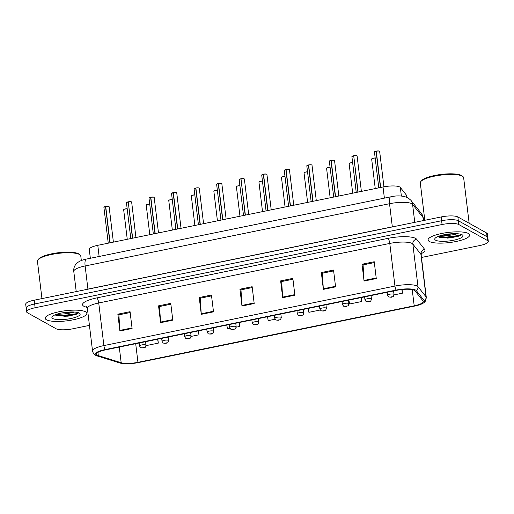 <?xml version="1.0" encoding="UTF-8"?>
<svg xmlns="http://www.w3.org/2000/svg" width="514" height="514" viewBox="0 0 514 514"><rect width="100%" height="100%" fill="white"/><g stroke="black" fill="none" stroke-linecap="round" stroke-linejoin="round"><path stroke-width="0.77" d="M90.342 258.279L89.269 249.399A13.094 3.193 -6.9 0 1 97.782 245.319L383.039 186.974A13.094 3.193 -6.9 0 1 400.329 187.456L406.561 195.307A13.094 3.193 -6.9 0 1 406.76 195.757L406.947 197.286M46.498 319.798A20.952 5.108 173.1 0 0 69.975 320.395A20.952 5.108 173.1 0 0 86.834 313.283A20.952 5.108 173.1 0 0 85.562 311.805A20.952 5.108 173.1 0 0 62.078 311.201A20.952 5.108 173.1 0 0 45.226 318.32A20.952 5.108 173.1 0 0 46.498 319.798A20.952 5.108 173.1 0 0 69.975 320.395A20.952 5.108 173.1 0 0 86.834 313.283A20.952 5.108 173.1 0 0 85.562 311.805A20.952 5.108 173.1 0 0 62.078 311.201A20.952 5.108 173.1 0 0 45.226 318.32A20.952 5.108 173.1 0 0 46.498 319.798M429.351 241.484A20.952 5.108 173.1 0 0 452.834 242.088A20.952 5.108 173.1 0 0 469.693 234.975A20.952 5.108 173.1 0 0 468.421 233.497A20.952 5.108 173.1 0 0 444.938 232.893A20.952 5.108 173.1 0 0 428.085 240.006A20.952 5.108 173.1 0 0 429.351 241.484A20.952 5.108 173.1 0 0 452.834 242.088A20.952 5.108 173.1 0 0 469.693 234.975A20.952 5.108 173.1 0 0 468.421 233.497A20.952 5.108 173.1 0 0 444.938 232.893A20.952 5.108 173.1 0 0 428.085 240.006A20.952 5.108 173.1 0 0 429.351 241.484M97.294 355.206A13.968 3.405 -6.9 0 1 96.446 354.223A13.968 3.405 -6.9 0 1 105.524 349.873L396.577 290.339A13.968 3.405 -6.9 0 1 415.023 290.853L423.061 300.986A13.968 3.405 -6.9 0 1 423.273 301.467A13.968 3.405 -6.9 0 1 414.194 305.817L137.951 362.319A13.968 3.405 -6.9 0 1 121.169 362.73L98.322 355.63A13.968 3.405 -6.9 0 1 97.294 355.206M96.028 355.47A15.324 3.733 173.1 0 0 96.722 355.784A15.324 3.733 173.1 0 0 97.159 355.932L120.006 363.032A15.324 3.733 173.1 0 0 138.414 362.576L414.657 306.074A15.324 3.733 173.1 0 0 423.375 303.042A15.324 3.733 173.1 0 0 424.384 300.774L416.346 290.641A15.324 3.733 173.1 0 0 396.114 290.082L105.062 349.616A15.324 3.733 173.1 0 0 96.028 355.47M457.441 233.735A17.463 4.253 -6.9 0 1 439.682 235.887M74.588 312.049A17.463 4.253 -6.9 0 1 56.823 314.195M421.467 257.475L479.787 245.544A13.094 3.193 173.1 0 0 488.3 241.464L487.844 237.686A13.094 3.193 173.1 0 0 487.047 236.761L458.321 220.731A13.094 3.193 173.1 0 0 441.622 220.724L34.669 303.96A13.094 3.193 173.1 0 0 26.156 308.04A13.094 3.193 173.1 0 0 26.953 308.965M376.267 278.549L374.237 261.735L362.023 264.235L364.06 281.049L376.267 278.549M374.34 262.59L363.07 264.89L364.008 280.471A3.495 1.073 78.4 0 0 364.06 281.049M363.173 264.871L362.023 264.235M335.571 286.87L333.541 270.056L321.334 272.555L323.364 289.369L335.571 286.87M333.644 270.91L322.374 273.217L323.312 288.797A3.495 1.073 78.4 0 0 323.364 289.369M322.477 273.197L321.334 272.555M294.882 295.197L292.845 278.382L280.638 280.882L282.668 297.696L294.882 295.197M292.948 279.237L281.678 281.543L282.616 297.118A3.495 1.073 78.4 0 0 282.668 297.696M281.781 281.518L280.638 280.882M132.098 328.491L130.061 311.677L117.854 314.176L119.89 330.99L132.098 328.491M130.17 312.531L118.895 314.838L119.839 330.418A3.495 1.073 78.4 0 0 119.89 330.99M119.004 314.812L117.854 314.176M172.794 320.171L170.757 303.356L158.55 305.849L160.586 322.663L172.794 320.171M170.86 304.204L159.591 306.511L160.535 322.092A3.495 1.073 78.4 0 0 160.586 322.663M159.7 306.492L158.55 305.849M213.49 311.844L211.453 295.03L199.246 297.529L201.282 314.343L213.49 311.844M211.556 295.884L200.287 298.191L201.231 313.765A3.495 1.073 78.4 0 0 201.282 314.343M200.389 298.165L199.246 297.529M254.186 303.523L252.149 286.709L239.942 289.202L241.978 306.016L254.186 303.523M252.252 287.557L240.982 289.864L241.921 305.444A3.495 1.073 78.4 0 0 241.978 306.016M241.085 289.845L239.942 289.202M488.3 241.464A13.094 3.193 173.1 0 0 487.503 240.546L458.777 224.515A13.094 3.193 173.1 0 0 442.079 224.509L35.125 307.745A13.094 3.193 173.1 0 0 26.619 311.825A13.094 3.193 173.1 0 0 27.409 312.75L56.142 328.774A13.094 3.193 173.1 0 0 72.834 328.787L89.436 325.388M348.89 300.092L349.584 303.999L361.792 301.5L361.31 297.555M394.007 294.907L402.488 293.173L402.044 289.51M236.189 327.187L239.704 326.474L239.228 322.529M226.802 325.066L227.496 328.966L230.015 328.452M191.099 336.413L199.008 334.794L198.532 330.849M145.937 344.676L146.105 345.614L158.318 343.121L157.837 339.176M308.194 308.419L308.888 312.319L320.19 310.006M267.498 316.746L268.192 320.646L275.106 319.233M239.704 326.474L239.01 322.567M199.008 334.794L198.32 330.894M158.318 343.121L157.625 339.214M361.792 301.5L361.098 297.6M402.488 293.173L401.839 289.536M438.14 236.639L439.367 237.275L450.842 237.886L460.621 235.38A17.463 4.253 173.1 0 1 447.141 238.123A17.463 4.253 173.1 0 0 460.595 235.373L461.347 234.423M64.289 316.438A17.463 4.253 173.1 0 0 77.736 313.688A17.463 4.253 173.1 0 1 64.289 316.438M34.213 300.182A13.094 3.193 173.1 0 0 25.7 304.256L26.156 308.04A13.094 3.193 173.1 0 1 34.669 303.96L441.622 220.724A13.094 3.193 173.1 0 1 458.321 220.731L487.047 236.761A13.094 3.193 173.1 0 1 487.844 237.686L487.381 233.902A13.094 3.193 173.1 0 0 486.591 232.977L457.858 216.947A13.094 3.193 173.1 0 0 441.166 216.94L34.213 300.182L35.125 307.745M105.73 206.442L108.518 206.339L109.109 206.712A2.621 0.636 173.1 0 0 108.949 206.532A2.621 0.636 173.1 0 0 105.717 206.506L105.736 206.442A2.531 0.617 -6.9 0 1 108.859 206.461M105.505 206.551A2.621 0.636 173.1 0 0 103.905 207.341L105.518 206.48L109.893 242.846M105.717 206.506L110.112 242.801M139.14 342.999L139.5 345.967A3.277 0.797 -6.9 0 1 142.134 344.855A3.277 0.797 -6.9 0 1 145.803 344.945A3.277 0.797 -6.9 0 1 146.002 345.177C144.832 348.749 145.61 346.661 143.631 347.907A2.184 0.758 -102.2 0 1 143.425 347.875L144.023 347.464L141.986 347.882L143.425 347.875M128.275 201.829L131.064 201.726L131.655 202.105A2.621 0.636 173.1 0 0 131.494 201.918A2.621 0.636 173.1 0 0 128.262 201.893L128.282 201.829A2.531 0.617 -6.9 0 1 131.404 201.854M128.269 201.963L132.439 238.233M128.262 201.893L132.657 238.188M150.814 197.215L153.609 197.113L154.2 197.492A2.621 0.636 173.1 0 0 154.039 197.305A2.621 0.636 173.1 0 0 150.808 197.286L150.82 197.215A2.531 0.617 -6.9 0 1 153.949 197.241M149.105 197.909A2.531 0.617 -6.9 0 1 150.602 197.26L154.984 233.619M150.808 197.286L155.202 233.581M150.596 197.331A2.621 0.636 173.1 0 0 148.996 198.121L150.814 197.357M173.359 192.602L176.154 192.506L176.745 192.878A2.621 0.636 173.1 0 0 176.585 192.699A2.621 0.636 173.1 0 0 173.353 192.673L173.366 192.609A2.531 0.617 -6.9 0 1 176.495 192.628M171.65 193.296A2.531 0.617 -6.9 0 1 173.147 192.654L177.529 229.013M173.353 192.673L177.748 228.968M173.141 192.718A2.621 0.636 173.1 0 0 171.541 193.508L173.359 192.744M195.905 187.995L198.7 187.893L199.291 188.272A2.621 0.636 173.1 0 0 199.13 188.085A2.621 0.636 173.1 0 0 195.898 188.06L195.911 187.995A2.531 0.617 -6.9 0 1 199.04 188.015M194.196 188.683A2.531 0.617 -6.9 0 1 195.693 188.04L200.074 224.4M195.898 188.06L200.287 224.355M195.686 188.105A2.621 0.636 173.1 0 0 194.086 188.901L195.905 188.13M161.685 338.385L162.045 341.354A3.277 0.797 -6.9 0 1 164.679 340.242A3.277 0.797 -6.9 0 1 168.348 340.339A3.277 0.797 -6.9 0 1 168.547 340.57C167.378 344.136 168.155 342.048 166.176 343.294A2.184 0.758 -102.2 0 1 165.971 343.262L166.568 342.857L164.531 343.268L165.971 343.262M184.23 333.772L184.59 336.741A3.277 0.797 -6.9 0 1 187.224 335.629A3.277 0.797 -6.9 0 1 190.893 335.726A3.277 0.797 -6.9 0 1 191.092 335.957C189.923 339.529 190.7 337.441 188.722 338.681A2.184 0.758 -102.2 0 1 188.516 338.649L189.113 338.244L187.077 338.662L188.516 338.649M206.776 329.166L207.136 332.134A3.277 0.797 -6.9 0 1 209.77 331.022A3.277 0.797 -6.9 0 1 213.438 331.112A3.277 0.797 -6.9 0 1 213.638 331.344C212.468 334.916 213.246 332.828 211.267 334.074A2.184 0.758 -102.2 0 1 211.055 334.042L211.659 333.631L209.622 334.049L211.055 334.042M81.328 260.547L80.782 256.011A21.826 5.32 173.1 0 0 79.927 254.771A21.826 5.32 173.1 0 0 79.458 254.475A21.826 5.32 173.1 0 0 57.722 253.447A21.826 5.32 173.1 0 0 37.972 259.846A21.826 5.32 173.1 0 0 37.438 261.253L41.962 298.595M79.927 254.771L78.989 254.083A20.952 5.108 173.1 0 0 78.546 253.8A20.952 5.108 173.1 0 0 57.677 252.817A20.952 5.108 173.1 0 0 38.717 258.96L37.972 259.846M73.11 311.972L61.937 312.923M52.762 318.513A14.231 3.47 173.1 0 0 70.45 318.616A14.231 3.47 173.1 0 0 79.599 313.283A14.231 3.47 173.1 0 0 79.297 313.084A14.231 3.47 173.1 0 0 65.124 312.422A14.231 3.47 173.1 0 0 52.248 316.592A14.231 3.47 173.1 0 0 52.762 318.513M55.281 314.947L56.508 315.59L67.983 316.2L77.762 313.688L78.488 312.73M78.212 312.647L75.507 313.881L63.402 315.442L55.653 314.607M77.903 313.591L75.584 314.549L63.479 316.11L55.865 315.313M469.154 223.249L463.641 177.703A21.826 5.32 173.1 0 0 462.786 176.456A21.826 5.32 173.1 0 0 462.317 176.161A21.826 5.32 173.1 0 0 440.582 175.139A21.826 5.32 173.1 0 0 420.831 181.538A21.826 5.32 173.1 0 0 420.298 182.945L424.815 220.281M462.786 176.456L461.848 175.775A20.952 5.108 173.1 0 0 461.399 175.486A20.952 5.108 173.1 0 0 440.537 174.503A20.952 5.108 173.1 0 0 421.576 180.645L420.831 181.538M455.969 233.664L444.79 234.615M435.615 240.205A14.231 3.47 173.1 0 0 453.303 240.301A14.231 3.47 173.1 0 0 462.459 234.969A14.231 3.47 173.1 0 0 462.157 234.776A14.231 3.47 173.1 0 0 447.983 234.108A14.231 3.47 173.1 0 0 435.101 238.278A14.231 3.47 173.1 0 0 435.615 240.205M461.071 234.333L458.366 235.566L446.261 237.134L438.513 236.299M460.762 235.277L458.443 236.234L446.338 237.802L438.725 236.999M218.45 183.382L221.245 183.28L221.836 183.659A2.621 0.636 173.1 0 0 221.675 183.472A2.621 0.636 173.1 0 0 218.444 183.453L218.456 183.382A2.531 0.617 -6.9 0 1 221.585 183.408M218.232 183.492A2.621 0.636 173.1 0 0 216.632 184.288L218.244 183.427L222.62 219.786M218.444 183.453L222.832 219.741M240.995 178.769L243.79 178.673L244.381 179.045A2.621 0.636 173.1 0 0 244.221 178.859A2.621 0.636 173.1 0 0 240.989 178.84L241.002 178.769A2.531 0.617 -6.9 0 1 244.131 178.795M240.995 178.911L245.165 215.173M240.989 178.84L245.377 215.135M263.541 174.156L266.336 174.06L266.927 174.432A2.621 0.636 173.1 0 0 266.766 174.252A2.621 0.636 173.1 0 0 263.534 174.227L263.547 174.162A2.531 0.617 -6.9 0 1 266.676 174.182M261.832 174.85A2.531 0.617 -6.9 0 1 263.329 174.207L267.71 210.567M263.534 174.227L267.922 210.522M263.322 174.272A2.621 0.636 173.1 0 0 261.722 175.062L263.541 174.297M229.321 324.552L229.681 327.521A3.277 0.797 -6.9 0 1 232.315 326.409A3.277 0.797 -6.9 0 1 235.984 326.506A3.277 0.797 -6.9 0 1 236.183 326.731C235.014 330.303 235.791 328.215 233.812 329.461A2.184 0.758 -102.2 0 1 233.6 329.429L234.204 329.018L232.167 329.435L233.6 329.429M251.866 319.939L252.226 322.908A3.277 0.797 -6.9 0 1 254.86 321.796A3.277 0.797 -6.9 0 1 258.529 321.892A3.277 0.797 -6.9 0 1 258.728 322.124C257.559 325.696 258.336 323.608 256.357 324.848A2.184 0.758 -102.2 0 1 256.145 324.816L256.749 324.411L254.713 324.822L256.145 324.816M274.412 315.326L274.772 318.294A3.277 0.797 -6.9 0 1 277.406 317.183A3.277 0.797 -6.9 0 1 281.074 317.279A3.277 0.797 -6.9 0 1 281.274 317.511C280.104 321.083 280.882 318.995 278.903 320.235A2.184 0.758 -102.2 0 1 278.691 320.203L279.295 319.798L277.258 320.216L278.691 320.203M286.086 169.549L288.881 169.447L289.466 169.826A2.621 0.636 173.1 0 0 289.311 169.639A2.621 0.636 173.1 0 0 286.08 169.614L286.092 169.549A2.531 0.617 -6.9 0 1 289.221 169.569M284.377 170.237A2.531 0.617 -6.9 0 1 285.874 169.594L290.256 205.953M286.08 169.614L290.468 205.908M285.868 169.659A2.621 0.636 173.1 0 0 284.268 170.455L286.086 169.684M308.631 164.936L311.426 164.833L312.011 165.212A2.621 0.636 173.1 0 0 311.857 165.026A2.621 0.636 173.1 0 0 308.625 165.007L308.638 164.936A2.531 0.617 -6.9 0 1 311.76 164.962M306.922 165.624A2.531 0.617 -6.9 0 1 308.419 164.981L312.801 201.34M308.625 165.007L313.013 201.295M308.406 165.045A2.621 0.636 173.1 0 0 306.813 165.842L308.631 165.071M331.177 160.323L333.965 160.227L334.556 160.599A2.621 0.636 173.1 0 0 334.402 160.413A2.621 0.636 173.1 0 0 331.17 160.394L331.183 160.323A2.531 0.617 -6.9 0 1 334.306 160.349M330.952 160.439A2.621 0.636 173.1 0 0 329.358 161.229L330.971 160.368L335.346 196.727M331.17 160.394L335.558 196.689M353.722 155.71L356.51 155.613L357.101 155.986A2.621 0.636 173.1 0 0 356.947 155.806A2.621 0.636 173.1 0 0 353.716 155.781L353.728 155.716A2.531 0.617 -6.9 0 1 356.851 155.736M353.722 155.851L357.892 192.12M353.716 155.781L358.104 192.075M376.267 151.103L379.056 151L379.647 151.379A2.621 0.636 173.1 0 0 379.493 151.193A2.621 0.636 173.1 0 0 376.261 151.167L376.274 151.103A2.531 0.617 -6.9 0 1 379.396 151.122M374.552 151.791A2.531 0.617 -6.9 0 1 376.055 151.148L380.437 187.507M376.261 151.167L380.649 187.462M376.042 151.212A2.621 0.636 173.1 0 0 374.449 152.009L376.267 151.238M296.957 310.719L297.317 313.688A3.277 0.797 -6.9 0 1 299.951 312.576A3.277 0.797 -6.9 0 1 303.62 312.666A3.277 0.797 -6.9 0 1 303.819 312.897C302.65 316.47 303.427 314.382 301.448 315.628A2.184 0.758 -102.2 0 1 301.236 315.596L301.84 315.185L299.803 315.602L301.236 315.596M319.502 306.106L319.862 309.075A3.277 0.797 -6.9 0 1 322.496 307.963A3.277 0.797 -6.9 0 1 326.165 308.059A3.277 0.797 -6.9 0 1 326.364 308.291C325.195 311.857 325.972 309.769 323.993 311.015A2.184 0.758 -102.2 0 1 323.781 310.983L324.385 310.578L322.349 310.989L323.781 310.983M342.048 301.493L342.408 304.461A3.277 0.797 -6.9 0 1 345.042 303.35A3.277 0.797 -6.9 0 1 348.71 303.446A3.277 0.797 -6.9 0 1 348.903 303.678C347.734 307.25 348.518 305.162 346.539 306.402A2.184 0.758 -102.2 0 1 346.327 306.37L346.924 305.965L344.894 306.383L346.327 306.37M364.593 296.886L364.953 299.855A3.277 0.797 -6.9 0 1 367.581 298.743A3.277 0.797 -6.9 0 1 371.256 298.833A3.277 0.797 -6.9 0 1 371.449 299.064C370.279 302.637 371.063 300.549 369.084 301.789A2.184 0.758 -102.2 0 1 368.872 301.757L369.47 301.352L367.439 301.769L368.872 301.757M387.138 292.273L387.498 295.242A3.277 0.797 -6.9 0 1 390.126 294.13A3.277 0.797 -6.9 0 1 393.801 294.22A3.277 0.797 -6.9 0 1 393.994 294.451C392.824 298.024 393.608 295.935 391.629 297.182A2.184 0.758 -102.2 0 1 391.417 297.15L392.015 296.739L389.985 297.156L391.417 297.15M99.131 256.48L97.782 245.319M406.792 197.215L406.561 195.307M401.37 196.04L400.329 187.456M384.388 198.134L383.039 186.974M87.097 307.43L85.472 306.929A21.826 5.32 -6.9 0 1 96.728 297.927L387.781 238.4A4.363 1.343 -101.6 0 1 389.785 243.437L98.733 302.971A17.463 4.253 173.1 0 0 87.386 308.406L86.474 306.64M387.781 238.4A21.826 5.32 -6.9 0 1 415.608 238.406A21.826 5.32 -6.9 0 1 416.597 239.196L424.635 249.329A21.826 5.32 -6.9 0 1 421.223 253.678M412.048 243.443A17.463 4.253 173.1 0 0 389.785 243.437L394.945 286.06A17.463 4.253 -6.9 0 1 417.998 286.696L426.035 296.829A17.463 4.253 -6.9 0 1 426.299 297.433L421.146 254.809A17.463 4.253 173.1 0 0 420.876 254.205L412.838 244.073A17.463 4.253 173.1 0 0 412.048 243.443M424.384 300.774A4.363 4.189 -38.4 0 0 426.035 296.829L420.876 254.205A4.363 4.189 141.6 0 1 424.635 249.329M416.346 290.641A4.363 4.189 -38.4 0 0 417.998 286.696L412.838 244.073A4.363 4.189 141.6 0 1 416.597 239.196M396.114 290.082A4.363 1.343 -101.6 0 1 394.945 286.06L103.892 345.588A4.363 1.343 78.4 0 0 105.062 349.616M96.722 355.784L95.54 355.238C94.178 354.731 93.182 353.33 92.539 351.03A17.463 4.253 -6.9 0 1 103.892 345.588L98.733 302.971A4.363 1.343 -101.6 0 0 96.728 297.927M442.079 224.509L441.166 216.94M458.777 224.515L457.858 216.947M487.503 240.546L486.591 232.977M85.472 306.929A4.363 3.72 107.3 0 1 86.693 306.839M414.194 305.817L412.234 289.645M98.322 355.63L97.93 352.405M121.169 362.73L119.274 347.059M137.951 362.319L135.696 343.699M254.115 302.952L241.921 305.444M213.419 311.272L201.231 313.765M172.723 319.599L160.535 322.092M132.027 327.919L119.839 330.418M294.811 294.625L282.616 297.118M335.507 286.304L323.312 288.797M376.203 277.978L364.008 280.471M423.523 220.551L423.176 217.698A8.732 8.378 -38.4 0 0 421.48 213.625L423.44 218.302A17.463 4.253 173.1 0 0 423.176 217.698L412.581 204.354A17.463 4.253 173.1 0 0 411.791 203.717A17.463 4.253 173.1 0 0 389.528 203.711L85.131 265.976A17.463 4.253 173.1 0 0 73.778 271.411C73.521 268.925 74.125 266.676 75.597 264.659L77.46 262.731C79.484 261.099 82.452 259.885 86.371 259.088L390.775 196.823A8.732 2.686 -101.6 0 0 389.528 203.711L392.323 226.828A17.463 4.253 -6.9 0 1 395.851 226.211M87.939 289.189A2.184 0.675 78.4 0 0 87.926 289.093L85.131 265.976A8.732 2.686 -101.6 0 1 86.371 259.088M414.759 222.344L412.581 204.354A8.732 8.378 -38.4 0 0 410.892 200.274L421.48 213.625M84.669 289.857A17.463 4.253 -6.9 0 1 87.926 289.093L392.323 226.828A2.184 0.675 78.4 0 1 392.336 226.925M104.014 207.129A2.531 0.617 -6.9 0 1 105.511 206.487M127.183 208.761A2.621 0.636 173.1 0 0 123.681 209.783L124.337 209.198L127.176 208.697A2.531 0.617 -6.9 0 0 123.784 209.564M128.05 201.938A2.621 0.636 173.1 0 0 126.45 202.734L130.787 238.573M126.56 202.516A2.531 0.617 -6.9 0 1 128.057 201.873L126.45 202.734M149.728 204.148A2.621 0.636 173.1 0 0 146.227 205.17L146.882 204.585L149.722 204.084A2.531 0.617 -6.9 0 0 146.329 204.957M172.274 199.535A2.621 0.636 173.1 0 0 168.772 200.556L169.427 199.972L172.267 199.471A2.531 0.617 -6.9 0 0 168.875 200.344M194.819 194.928A2.621 0.636 173.1 0 0 191.317 195.943L191.973 195.365L194.806 194.864A2.531 0.617 -6.9 0 0 191.42 195.731M216.741 184.07A2.531 0.617 -6.9 0 1 218.238 183.427M240.777 178.885A2.621 0.636 173.1 0 0 239.177 179.675L243.514 215.514M239.286 179.463A2.531 0.617 -6.9 0 1 240.783 178.814L239.177 179.675M217.364 190.315A2.621 0.636 173.1 0 0 213.863 191.337L214.518 190.752L217.351 190.251A2.531 0.617 -6.9 0 0 213.965 191.118M239.909 185.702A2.621 0.636 173.1 0 0 236.401 186.723L237.063 186.139L239.897 185.638A2.531 0.617 -6.9 0 0 236.511 186.511M262.455 181.089A2.621 0.636 173.1 0 0 258.947 182.11L259.609 181.526L262.442 181.024A2.531 0.617 -6.9 0 0 259.056 181.898M329.468 161.017A2.531 0.617 -6.9 0 1 330.965 160.374M353.497 155.826A2.621 0.636 173.1 0 0 351.904 156.616L356.241 192.454M352.006 156.404A2.531 0.617 -6.9 0 1 353.51 155.761M285 176.482A2.621 0.636 173.1 0 0 281.492 177.497L282.154 176.919L284.987 176.418A2.531 0.617 -6.9 0 0 281.601 177.285M307.539 171.869A2.621 0.636 173.1 0 0 304.037 172.89L304.699 172.306L307.533 171.804A2.531 0.617 -6.9 0 0 304.147 172.672M330.084 167.256A2.621 0.636 173.1 0 0 326.583 168.277L327.245 167.692L330.078 167.191M326.692 168.065A2.531 0.617 -6.9 0 1 330.078 167.198M352.63 162.649A2.621 0.636 173.1 0 0 349.128 163.664L349.79 163.079L352.623 162.585A2.531 0.617 -6.9 0 0 349.237 163.452M375.175 158.036A2.621 0.636 173.1 0 0 371.673 159.057L372.335 158.473L375.169 157.971A2.531 0.617 -6.9 0 0 371.783 158.839M423.375 303.042C424.827 302.707 425.804 300.838 426.299 297.433M26.619 311.825L26.156 308.04M92.539 351.03L87.386 308.406M421.146 254.809L421.608 252.875M390.775 196.823C397.084 195.333 402.796 195.641 407.91 197.761L410.892 200.274M73.778 271.411L76.22 291.586M423.44 218.302L423.709 220.512M109.109 206.712L113.395 242.126M103.905 207.341L108.242 243.18M123.681 209.783L127.254 239.293M139.5 345.967L140.669 347.689L143.49 347.933M145.578 341.681L146.002 345.177M131.655 202.105L135.94 237.519M154.2 197.492L158.485 232.906M148.996 198.121L153.333 233.96M176.745 192.878L181.031 228.293M171.541 193.508L175.878 229.347M199.291 188.272L203.576 223.68M194.086 188.901L198.423 224.734M146.227 205.17L149.799 234.686M162.045 341.354L163.214 343.076L166.035 343.32M168.123 337.068L168.547 340.57M168.772 200.556L172.338 230.073M184.59 336.741L185.76 338.463L188.58 338.713M190.668 332.455L191.092 335.957M191.317 195.943L194.883 225.46M207.136 332.134L208.305 333.856L211.125 334.1M213.214 327.848L213.638 331.344M221.836 183.659L226.121 219.073M216.632 184.288L220.969 220.127M244.381 179.045L248.667 214.46M266.927 174.432L271.212 209.847M261.722 175.062L266.059 210.901M213.863 191.337L217.428 220.847M229.681 327.521L230.85 329.243L233.671 329.487M235.759 323.235L236.183 326.731M236.401 186.723L239.974 216.24M252.226 322.908L253.396 324.63L256.216 324.874M258.304 318.622L258.728 322.124M258.947 182.11L262.519 211.627M274.772 318.294L275.941 320.016L278.761 320.267M280.85 314.015L281.274 317.511M289.466 169.826L293.751 205.24M284.268 170.455L288.605 206.294M312.011 165.212L316.296 200.627M306.813 165.842L311.15 201.681M334.556 160.599L338.842 196.014M329.358 161.229L333.695 197.068M357.101 155.986L361.387 191.401M351.904 156.616L353.516 155.755M379.647 151.379L383.932 186.8M374.449 152.009L378.786 187.848M281.492 177.497L285.064 207.013M297.317 313.688L298.486 315.41L301.307 315.654M303.395 309.402L303.819 312.897M304.037 172.89L307.61 202.4M319.862 309.075L321.032 310.797L323.852 311.041M325.94 304.789L326.364 308.291M326.583 168.277L330.155 197.794M342.408 304.461L343.577 306.183L346.397 306.434M348.486 300.176L348.903 303.678M349.128 163.664L352.7 193.18M364.953 299.855L366.122 301.57L368.943 301.821M371.031 295.569L371.449 299.064M371.673 159.057L375.246 188.567M387.498 295.242L388.668 296.963L391.488 297.208M393.57 290.956L393.994 294.451"/></g></svg>

